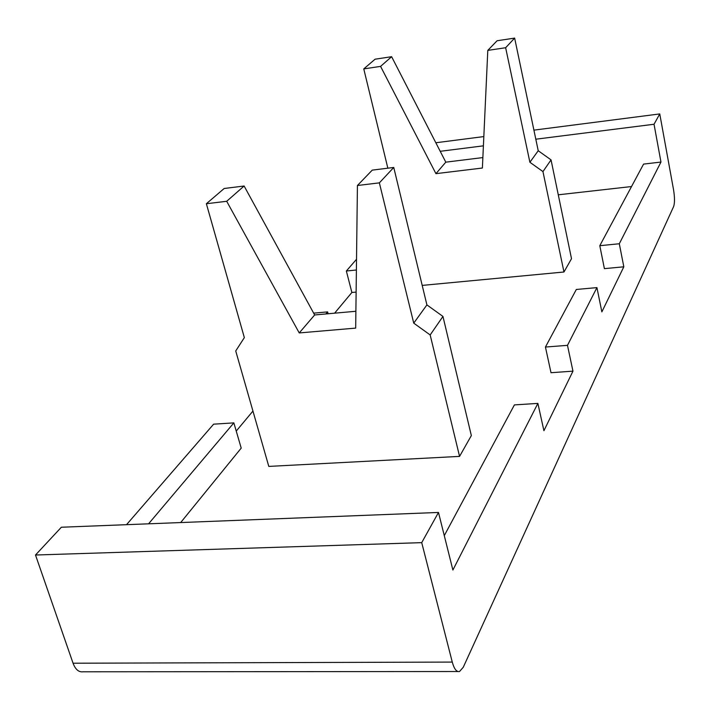 <?xml version="1.0" encoding="UTF-8"?>
<svg xmlns="http://www.w3.org/2000/svg" width="710" height="710" viewBox="0 0 710 710"><rect width="100%" height="100%" fill="white"/><g stroke="black" fill="none" stroke-linecap="round" stroke-linejoin="round"><path stroke-width="1.06" d="M363.768 68.897L380.578 66.385L435.94 173.657L445.8 162.164L391.627 56.702L375.093 59.196L363.768 68.897L387.846 168.19M391.627 56.702L380.578 66.385M435.94 173.657L482.383 168.03L487.797 50.392L505.644 47.73L529.891 162.27L542.955 171.589L563.971 272.001L571.506 258.697L551.049 159.883L542.955 171.589M445.8 162.164L482.871 157.576M505.644 47.73L514.644 38.1L497.089 40.754L487.797 50.392M514.644 38.1L538.224 150.733L529.891 162.27M538.224 150.733L551.049 159.883M422.202 285.402L563.971 272.001M226.694 201.285L299.238 332.937L355.683 328.109L357.423 185.505L379.362 182.86L413.744 323.139L430.171 334.951L459.565 456.388L268.797 466.408L235.729 350.962L244.346 337.623L206.37 203.734L224.174 188.487L244.116 186.011L226.694 201.285L206.37 203.734M299.238 332.937L314.654 314.965L244.116 186.011M314.654 314.965L355.887 311.273M357.423 185.505L372.271 170.116L393.757 167.453L426.905 304.901L442.951 316.429L471.342 435.585L459.565 456.388M379.362 182.86L393.757 167.453M413.744 323.139L426.905 304.901M430.171 334.951L442.951 316.429M438.487 512.451L421.722 542.644L35.5 555.016L61.353 527.237L438.487 512.451L452.891 570.041L537.878 403.404L543.922 430.713L572.961 371.152L567.485 345.344L596.933 287.612L601.858 311.876L623.824 266.809L619.306 243.752L660.966 162.057L654.034 124.25L535.81 139.204M421.722 542.644L452.27 662.084L73.059 663.22L35.5 555.016M654.034 124.25L659.759 113.928L673.559 189.81C674.766 197.398 674.802 202.962 673.648 206.504L463.257 667.267L459.521 671.527C456.592 672.13 454.169 668.98 452.27 662.084M457.923 671.527L83.052 671.793C78.757 672.343 75.429 669.486 73.059 663.22M623.824 266.809L604.396 268.646L599.799 245.695L643.571 164.099L660.966 162.057M483.403 145.834L440.218 151.301M631.536 186.544L558.273 194.806M659.759 113.928L533.911 130.134M483.829 136.577L435.833 142.754M356.518 259.265L346.356 271.007L351.876 292.484L334.605 313.181M148.576 523.82L233.847 422.876L213.621 424.172L126.522 524.681M252.946 411.063L236.244 431.077M325.863 313.962L327.621 311.885L313.66 313.145M346.356 271.007L356.393 270.004M328.109 313.758L327.621 311.885M180.686 522.56L241.214 448.116L233.847 422.876M572.961 371.152L551.004 372.714L545.44 347.048L576.325 289.467L596.933 287.612M444.282 535.633L514.404 404.904L537.878 403.404M545.44 347.048L567.485 345.344M599.799 245.695L619.306 243.752M351.876 292.484L356.118 292.085"/></g></svg>
